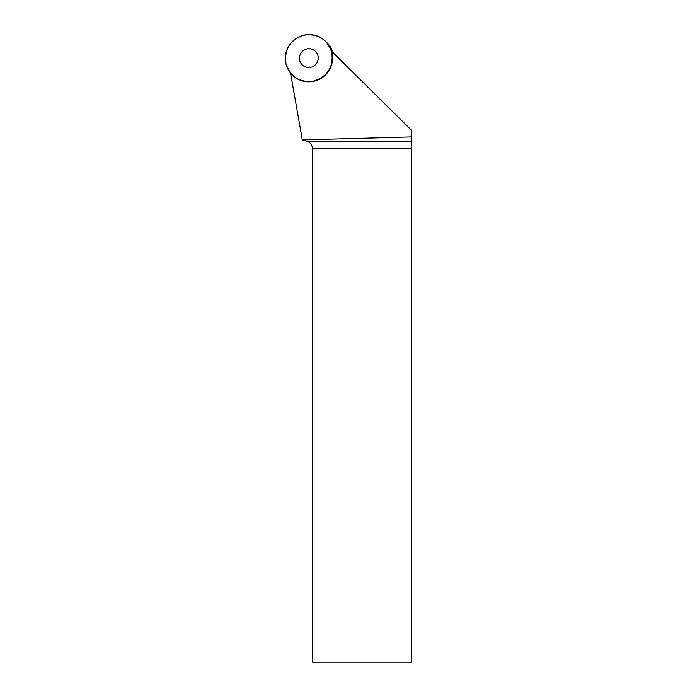 <?xml version="1.0" encoding="UTF-8"?>
<svg xmlns="http://www.w3.org/2000/svg" width="697" height="697" viewBox="0 0 697 697"><rect width="100%" height="100%" fill="white"/><g stroke="black" fill="none" stroke-linecap="round" stroke-linejoin="round"><path stroke-width="1.05" d="M303.526 35.251A23.654 23.402 135 0 1 325.412 74.649A23.654 23.402 135 0 1 286.258 51.822A23.654 23.402 135 0 1 303.526 35.251C317.762 33.212 327.181 38.962 331.781 52.51C333.663 66.729 327.808 76.208 314.208 80.957C299.971 82.995 290.553 77.236 285.953 63.688C284.071 49.478 289.926 39.999 303.526 35.251M304.162 50.001A9.462 9.357 -45 0 0 302.176 64.795A9.462 9.357 -45 0 0 315.48 64.716A9.462 9.357 -45 0 0 304.162 50.001M333.009 52.623A23.654 23.402 -45 0 0 327.233 43.014L325.595 41.376M290.536 73.046L301.696 136.246A50.663 50.114 135 0 1 302.21 139.897L306.645 141.134C310.331 142.371 312.291 144.932 312.535 148.81L312.535 662.15L411.247 662.15L411.247 148.81L312.535 148.81M292.139 74.832L292.322 75.006A23.654 23.402 135 0 0 331.554 51.186L411.343 130.095L411.343 136.908L302.21 139.897M306.645 141.134L411.274 141.134L411.343 136.908M411.274 141.134L411.247 148.81"/></g></svg>
